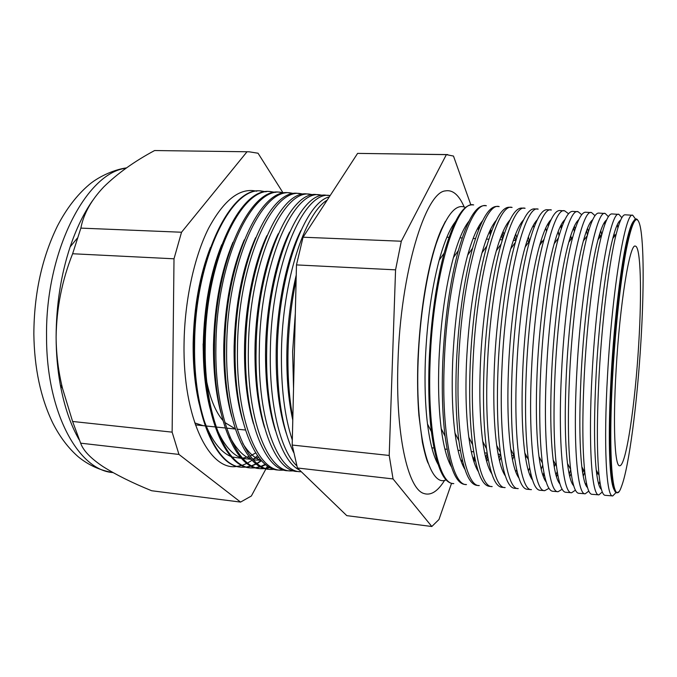 <?xml version="1.0" encoding="UTF-8"?>
<svg xmlns="http://www.w3.org/2000/svg" width="677" height="677" viewBox="0 0 677 677"><rect width="100%" height="100%" fill="white"/><g stroke="black" fill="none" stroke-linecap="round" stroke-linejoin="round"><path stroke-width="1.02" d="M205.148 425.884L195.391 424.868L203.151 425.681L194.714 422.897M478.537 229.909L477.911 227.861M465.522 207.526C455.976 202.88 446.194 214.973 436.157 243.805C426.789 272.628 419.748 317.183 418.149 360.308C415.06 436.013 429.7 488.1 446.101 479.866M461.249 461.502L462.154 459.556M464.151 206.934C458.93 194.917 452.685 189.568 445.415 190.889C425.444 192.073 400.572 272.814 398 361.23C395.241 433.729 407.825 488.955 423.836 493.482C430.843 495.818 437.791 491.409 444.654 480.255M633.511 221.311C631.683 223.325 629.686 228.699 627.528 237.458C621.317 262.109 614.377 318.816 611.272 373.839C608.868 418.166 608.682 451.297 610.705 473.231C611.61 482.202 612.82 487.812 614.344 490.063M618.236 491.959C615.283 495.099 613.04 489.344 611.509 474.687C609.478 452.532 609.681 419.012 612.118 374.136C615.266 318.435 622.273 261.017 628.518 236.129C632.115 221.836 635.153 216.454 637.632 219.991M635.542 219.086L632.783 215.294C625.599 210.445 612.33 287.928 607.591 374.356C603.385 445.991 606.38 497.79 612.761 495.919L616.036 492.56M620.614 220.186C618.236 221.354 615.621 227.472 612.761 238.524C606.169 263.717 599.162 319.087 596.225 372.688C593.974 415.526 593.983 447.988 596.242 470.075C597.512 481.432 599.23 487.855 601.413 489.353M612.575 495.902L605.246 495.336C602.589 495.344 600.533 488.633 599.052 475.22C596.775 452.338 596.826 418.513 599.187 373.746C602.276 317.733 609.528 259.9 616.273 233.827C619.633 220.761 622.628 214.423 625.252 214.804L632.589 215.278M630.338 227.692L630.507 228.826M621.85 217.698L618.947 214.389C610.891 209.489 596.725 286.862 592.147 373.239C588.051 444.831 591.833 496.656 598.942 494.845L602.293 491.993M614.496 236.205L614.09 233.624M606.626 219.949C603.977 221.591 601.117 228.174 598.036 239.692C591.114 265.367 584.082 319.366 581.306 371.538C579.207 412.885 579.385 444.654 581.839 466.834C583.252 478.673 585.148 485.595 587.534 487.592M598.73 494.828L592.028 494.312C588.956 494.286 586.553 486.966 584.818 472.334C582.338 449.266 582.203 416.05 584.42 372.68C587.34 317.953 594.66 261.339 601.768 234.674C605.568 220.431 608.978 213.526 612.025 213.94L618.736 214.381M617.306 224.662L617.906 227.827M608.378 216.665L605.221 213.5C596.293 208.55 581.238 285.804 576.829 372.13C572.844 443.689 577.396 495.539 585.233 493.787L588.804 491.096M601.633 234.86L600.778 230.544M592.68 219.78C589.76 221.895 586.663 228.953 583.371 240.944C576.161 267.051 569.137 319.662 566.522 370.404C564.559 410.262 564.889 441.294 567.495 463.517L567.504 463.55C569.052 475.855 571.126 483.276 573.707 485.781M584.996 493.761L578.903 493.296C575.399 493.245 572.64 485.257 570.635 469.339C567.978 446.151 567.681 413.579 569.763 371.622C572.53 318.198 579.867 262.828 587.306 235.621C591.546 220.143 595.413 212.637 598.891 213.086L604.993 213.483M604.392 222.437L604.866 224.366M600.16 236.84L599.737 233.726M595.007 215.667L591.605 212.612C581.814 207.611 565.87 284.755 561.631 371.038C557.755 442.546 563.078 494.422 571.625 492.729L575.425 490.182M588.415 231.652L587.518 228.157M578.776 219.678C575.585 222.268 572.243 229.808 568.748 242.298C561.301 268.769 554.319 319.967 551.857 369.278C550.037 407.63 550.486 437.909 553.211 460.098C554.903 472.961 557.146 480.898 559.93 483.911M571.371 492.712L565.879 492.281C561.902 492.204 558.779 483.522 556.494 466.233C553.701 442.986 553.278 411.1 555.216 370.573C557.831 318.478 565.16 264.385 572.869 236.688C577.574 219.907 581.907 211.749 585.85 212.231L591.351 212.595M591.63 220.753L591.876 221.591M587.408 235.249L586.62 230.485M581.738 214.702L578.09 211.732C567.444 206.671 550.629 283.714 546.551 369.947C542.785 441.421 548.861 493.321 558.127 491.68L562.155 489.259M575.188 228.902L574.341 226.245M564.906 219.636C561.453 222.699 557.873 230.739 554.175 243.754C546.542 270.529 539.637 320.297 537.326 368.161C535.625 405.007 536.184 434.49 538.994 456.594C540.813 469.999 543.208 478.461 546.195 481.99M557.848 491.663L552.957 491.282C548.48 491.163 544.96 481.736 542.404 463.009C539.51 439.771 538.968 408.612 540.779 369.532C543.25 318.774 550.528 266.002 558.466 237.881C563.653 219.703 568.468 210.877 572.92 211.393L577.819 211.715M583.379 240.91L587.306 235.621M574.341 231.559L573.605 227.878M568.562 213.754L564.686 210.852C553.194 205.749 535.507 282.681 531.597 368.872C527.933 440.304 534.762 492.23 544.731 490.647L548.979 488.329M562.003 226.626L561.241 224.671M551.086 219.653C547.354 223.207 543.538 231.762 539.654 245.319C531.885 272.332 525.081 320.644 522.915 367.052C521.341 402.383 521.984 431.029 524.836 452.981C526.765 466.952 529.329 475.956 532.52 480.001M544.435 490.622L540.128 490.292C535.118 490.123 531.2 479.917 528.365 459.658C525.403 436.496 524.768 406.107 526.461 368.5C528.788 319.104 535.972 267.686 544.088 239.201C549.766 219.551 555.098 210.005 560.074 210.555L564.39 210.835M570.762 235.545L571.27 238.871M561.351 228.471L560.691 225.712M551.383 209.988C539.044 204.835 520.511 281.657 516.754 367.797C513.191 439.187 520.774 491.138 531.437 489.615M548.869 224.696L548.235 223.334M537.301 219.746C533.29 223.791 529.245 232.88 525.174 246.995C517.321 274.193 510.661 321.016 508.622 365.952C507.166 399.76 507.868 427.525 510.746 449.257C512.777 463.813 515.493 473.384 518.887 477.962M531.123 489.589L527.391 489.302C521.823 489.09 517.482 478.047 514.368 456.171C511.38 433.153 510.67 403.585 512.244 367.467C514.435 319.468 521.502 269.446 529.736 240.665C535.93 219.458 541.795 209.142 547.329 209.726L551.061 209.972M558.203 231.373L559.033 235.858M548.429 225.822L547.896 223.884M538.181 209.125C525.013 203.921 505.626 280.642 502.038 366.731C498.577 438.087 506.895 490.063 518.243 488.591M541.431 241.689L541.151 240.267M535.778 223.029L535.312 222.174M523.558 219.898C519.267 224.451 514.994 234.09 510.737 248.806C502.85 276.106 496.359 321.414 494.455 364.869C493.11 397.128 493.863 423.98 496.715 445.424C498.839 460.588 501.699 470.735 505.304 475.863M517.913 488.566L514.748 488.32C508.596 488.058 503.815 476.134 500.413 452.541C497.434 429.734 496.673 401.038 498.128 366.452C500.193 319.874 507.107 271.291 515.409 242.29C522.128 219.416 528.542 208.288 534.678 208.897L537.843 209.108M545.738 228.039L546.474 231.314M535.583 223.495L535.211 222.31M525.081 208.279C511.093 203.024 490.859 279.626 487.423 365.682C484.072 436.995 493.127 488.989 505.16 487.575M529.372 241.122L528.407 236.781M522.746 221.574L522.483 221.151M509.849 220.11C505.279 225.196 500.777 235.41 496.343 250.752C488.481 278.078 482.185 321.846 480.408 363.786C479.164 394.488 479.942 420.375 482.743 441.455C484.952 457.271 487.965 468.019 491.764 473.697M504.805 487.55L502.207 487.347C495.412 487.025 490.182 474.154 486.518 448.749C483.573 426.248 482.777 398.474 484.131 365.445C486.052 320.314 492.788 273.22 501.115 244.067C508.351 219.441 515.358 207.441 522.119 208.084L524.717 208.254M533.366 225.314L533.967 227.548M527.485 241.037L527.307 239.98M512.083 207.433C497.273 202.127 476.202 278.628 472.935 364.632C469.677 435.903 479.46 487.931 492.171 486.568M516.746 237.754L515.713 233.887M496.182 220.397C491.324 226.033 486.594 236.848 481.999 252.843C473.756 282.901 468.577 319.527 466.478 362.72C465.336 391.839 466.123 416.71 468.839 437.35C471.116 453.835 474.264 465.209 478.275 471.471M491.79 486.543L489.75 486.382C482.295 485.984 476.591 472.114 472.656 444.781C469.796 422.66 468.983 395.884 470.227 364.438C472.03 320.805 478.554 275.243 486.831 246.03C494.608 219.526 502.216 206.603 509.654 207.272L511.702 207.407M521.112 223.055L521.518 224.349M515.578 240.47L514.791 236.29M499.177 206.587C483.564 201.238 461.672 277.638 458.549 363.591C455.393 434.829 465.894 486.881 479.282 485.57M504.052 234.479L503.104 231.441M482.549 220.761C477.395 226.956 472.444 238.406 467.689 255.102C459.615 284.763 454.606 320.28 452.659 361.653C451.618 389.165 452.397 412.978 454.995 433.085C457.33 450.29 460.614 462.323 464.828 469.186M478.884 485.544L477.387 485.426C469.22 484.944 463.043 470.007 458.854 440.617C456.095 418.987 455.291 393.261 456.433 363.439C458.557 318.562 463.94 280.151 472.58 248.188C480.89 219.686 489.124 205.783 497.282 206.468L498.78 206.561M508.977 221.151L509.138 221.582M513.657 239.446L513.826 240.386M503.206 237.068L502.359 233.159M486.374 205.757C469.956 200.35 447.243 276.648 444.281 362.567C441.226 433.762 452.439 485.832 466.487 484.58M491.409 231.661L490.563 229.334M468.958 221.184C463.5 227.98 458.329 240.098 453.429 257.531C445.568 286.718 440.744 321.076 438.958 360.604C438.011 386.482 438.764 409.162 441.218 428.651C443.596 446.608 446.998 459.336 451.432 466.834M466.072 484.546L465.107 484.47C456.188 483.903 449.52 467.824 445.094 436.242C442.479 415.196 441.7 390.595 442.741 362.457C444.704 319.426 449.9 282.131 458.337 250.566C467.198 219.932 476.083 204.97 484.994 205.664L485.959 205.723M501.539 235.156L502.436 239.54M490.766 233.463L490.013 230.468M473.672 204.928C456.45 199.478 432.925 275.674 430.115 361.543C427.162 432.696 439.085 484.8 453.793 483.598M478.808 229.207L478.106 227.506M455.393 221.692C449.63 229.105 444.239 241.934 439.195 260.171C431.613 288.783 427.001 321.905 425.376 359.555C424.513 383.757 425.224 405.244 427.509 424.022C429.912 442.783 433.432 456.247 438.087 464.414M453.353 483.564L452.93 483.53C443.198 482.845 436.022 465.548 431.384 431.63C428.947 411.269 428.202 387.887 429.15 361.476C430.944 320.348 435.937 284.255 444.112 253.19C453.514 220.27 463.076 204.166 472.8 204.869L473.231 204.894M489.505 231.568L490.292 234.834M295.324 313.392L292.633 351.617L293.539 388.471M296.238 275.006C290.704 298.709 287.59 323.818 286.904 350.347C286.388 376.776 288.351 400.039 292.786 420.129M292.845 417.853C289.13 398.211 287.522 376.014 288.021 351.287C288.656 326.483 291.355 302.687 296.12 279.897M327.203 200.113C304.701 213.348 282.571 281.023 281.463 350.813C280.913 387.075 284.535 416.812 292.312 440.025M300.986 230.358C287.124 257.319 277.062 304.21 276.199 349.518C275.691 383.597 279.119 411.726 286.464 433.915M293.657 452.498C282.326 429.311 276.876 395.317 277.325 350.508C278.433 273.914 304.938 202.364 329.293 196.897M330.156 195.577C304.007 189.712 271.46 264.732 270.368 350.009C269.031 404.761 280.65 451.068 296.831 465.835M289.612 232.008C276.038 259.088 266.366 304.675 265.57 348.697C265.105 381.422 268.397 408.747 275.446 430.674M299.598 470.083C280.396 461.375 265.147 411.692 266.687 349.747C267.745 264.385 300.563 189.365 326.923 195.365L329.564 195.543M323.284 195.433L320.314 194.934C293.547 188.908 260.315 263.878 259.342 349.214C257.565 419.909 277.942 472.284 300.58 471.725L301.324 471.751M278.255 233.768C265.012 260.916 255.745 305.183 255.017 347.876C254.594 379.238 257.734 405.718 264.453 427.314M299.903 471.666L297.685 471.497C274.904 472.047 254.366 419.664 256.118 348.977C257.057 263.658 290.475 188.714 317.42 194.748L319.637 194.891M313.603 194.824L310.472 194.299C283.096 188.231 249.238 263.125 248.383 348.418C246.682 419.088 267.601 471.48 290.738 470.955L293.92 470.879M266.916 235.655C254.044 262.811 245.192 305.716 244.532 347.073C244.143 377.038 247.13 402.62 253.503 423.836M290.044 470.904L288.25 470.769C264.986 471.277 243.932 418.877 245.607 348.223C246.445 262.93 280.447 188.062 307.976 194.13L309.778 194.248M303.981 194.214L300.681 193.656C272.704 187.554 238.236 262.371 237.492 347.639C235.867 418.276 257.319 470.684 280.955 470.202L284.306 470.117M255.593 237.686C242.501 267.44 235.342 303.626 234.115 346.26C233.768 374.813 236.586 399.455 242.578 420.214M280.253 470.143L278.873 470.041C255.127 470.515 233.557 418.098 235.164 347.47C235.884 262.211 270.478 187.411 298.591 193.52L299.97 193.614M294.419 193.605L290.949 193.021C262.371 186.886 227.294 261.618 226.668 346.852C225.119 417.464 247.105 469.889 271.24 469.449L274.752 469.364M244.279 239.87C231.712 269.268 224.874 304.464 223.765 345.465C223.452 372.553 226.093 396.223 231.686 416.448M271.24 469.449L269.548 469.313C245.319 469.753 223.249 417.32 224.789 346.717C225.39 261.491 260.577 186.776 289.257 192.911L290.23 192.979M284.915 193.004L281.285 192.395C252.106 186.226 216.428 260.882 215.912 346.082C214.431 416.66 236.95 469.102 261.576 468.696L265.257 468.611M232.981 242.222C220.981 271.189 214.482 305.335 213.492 344.669C213.213 370.277 215.658 392.888 220.837 412.513M261.576 468.696L260.273 468.594C235.579 468.992 212.993 416.55 214.465 345.972C214.964 260.78 250.727 186.133 279.982 192.31L280.549 192.344M275.463 192.403L271.672 191.769C241.909 185.557 205.63 260.137 205.224 345.304C203.819 415.856 226.854 468.315 251.979 467.951L255.821 467.858M221.692 244.761C210.293 273.22 204.166 306.258 203.286 343.882C203.041 367.958 205.283 389.461 210.022 408.4M251.979 467.951L251.057 467.883C225.89 468.239 202.804 415.78 204.209 345.236C204.598 260.07 240.936 185.498 270.758 191.709L270.918 191.718M266.069 191.811L262.126 191.142C231.771 184.906 194.891 259.409 194.604 344.542C193.267 415.06 216.826 467.536 242.434 467.215L246.436 467.113M210.412 247.52C199.664 275.37 193.918 307.231 193.148 343.095C192.928 365.597 194.959 385.924 199.241 404.076M261.474 191.1C231.102 185.033 194.291 259.494 194.011 344.5C192.683 415.018 216.259 467.494 241.901 467.172L246.174 467.045M256.735 191.219C240.056 187.309 223.977 199.707 208.508 228.42C194.13 257.108 184.576 301.028 184.051 343.781C182.68 418.42 209.599 471.632 237.102 466.377M640.916 341.614C644.03 290.882 643.996 242.721 640.07 225.839C636.879 212.84 632.386 220.304 626.58 248.222C621.071 276.571 615.537 326.128 612.77 374.102C607.607 461.012 613.159 511.118 621.478 486.509C629.051 467.071 637.302 402.46 640.916 341.614M92.444 200.79C83.703 213.357 76.264 228.724 70.137 246.885C60.905 274.921 56.233 304.98 56.115 337.053C56.242 354.477 58.383 371.614 62.538 388.488L72.6 421.466L80.648 443.173C83.195 450.501 90.616 458.287 102.912 466.521C115.877 474.738 132.125 482.811 151.656 490.74L240.555 502.089L251.37 495.996L265.985 468.797M616.095 370.26C612.803 425.545 614.801 466.749 619.641 465.751C626.047 466.614 635.254 403.907 638.716 344.153C641.906 292.845 640.806 246.233 635.305 246.123C629.796 243.077 619.802 303.838 616.095 370.26M599.822 481.398L598.773 484.444M586.417 482.98L585.681 484.817M582.669 472.978L583.532 469.956M573.174 483.877L572.81 484.673M569.23 474.323L570.677 469.72M555.978 475.059L557.23 471.522M555.216 463.847L554.251 467.071M542.886 475.372L543.927 472.732M542.683 465.099L541.228 469.415M529.956 475.364L530.76 473.528M529.609 467.807L528.407 470.947M517.177 475.119L517.719 474.002M516.695 469.762L515.781 471.886M511.871 456.51L512.193 455.494M503.916 471.158L503.333 472.385M498.949 458.388L500.328 454.36M498.585 454.191L498.28 455.105M486.196 459.717L487.592 455.976M487.186 453.412L485.671 457.627M473.595 460.639L474.763 457.779M474.492 456.349L473.248 459.471M273.931 469.119L270.03 469.339M266.146 468.501L270.157 467.536M269.548 467.206L265.511 468.289M264.631 468.425L260.56 468.611M256.49 467.773L260.687 466.817M261.593 466.504L265.756 464.642M265.35 464.304L261.17 466.258M260.256 466.588L256.05 467.638M255.373 467.731L251.142 467.892M246.91 467.062L251.269 466.098M251.971 465.869L256.304 464.007M257.243 463.5L261.559 460.698M246.648 466.986L251.023 465.971M251.717 465.734L256.067 463.821M257.006 463.305L261.33 460.453M282.876 192.581L258.055 153.23L249.102 151.792L154.61 150.539C134.393 161.371 117.476 173.464 103.869 186.818C91.234 200.104 83.567 213.864 80.868 228.115L72.625 253.748C62.039 280.32 56.529 308.086 56.115 337.053C56.166 353.766 57.562 369.676 60.295 384.798C64.383 406.699 70.679 425.029 79.175 439.788M249.102 151.792L154.61 150.539M246.97 151.834L181.538 232.236L80.868 228.115M181.538 232.236L174.006 258.8L72.625 253.748M174.006 258.8L172.127 432.146L72.6 421.466M172.127 432.146L178.956 454.428L80.648 443.173M178.956 454.428L240.555 502.089M266.349 468.12L267.525 465.945M479.189 228.259L478.597 226.609M470.879 204.928L453.48 156.057L446.363 154.644L401.309 241.232L395.563 269.844L389.207 455.452L393.049 478.935L431.816 526.503L438.984 519.496L451.534 483.327M612.44 482.202L612.11 483.293M431.816 526.503L346.785 515.646L297.431 467.993L292.193 445.043L296.475 264.91L303.059 237.212L357.6 153.391L447.742 154.584M393.049 478.935L297.431 467.993M389.207 455.452L292.193 445.043M395.563 269.844L296.475 264.91M401.309 241.232L303.059 237.212M446.363 154.644L357.6 153.391M237.382 466.343L241.917 465.387M242.408 465.234L246.919 463.381M247.638 463.009L252.123 460.216M253.088 459.505L257.548 455.714M203.413 418.648C210.708 439.17 219.847 451.779 230.823 456.476M232.186 457.009L241.41 458.321M242.569 458.211L248.975 456.56M250.228 456.027L255.678 452.921M216.775 428.896C223.647 444.569 231.712 454.216 240.987 457.855M242.823 458.49L251.277 459.311M252.741 459.116L258.724 457.322M229.867 436.885C236.171 448.944 243.271 456.383 251.184 459.201M253.435 459.878L261.178 460.292M242.688 443.308C248.383 452.6 254.62 458.346 261.398 460.529M461.384 461.875L462.332 460.292M473.985 461.832L475.144 459.649M486.695 461.528L488.066 458.651M499.524 460.893L501.09 457.22M512.497 459.835L514.071 455.672M517.262 475.271L517.846 474.492M525.606 458.194L526.088 456.823M530.209 475.965L531.039 474.695M543.284 476.481L544.316 474.653M556.469 476.777L557.687 474.264M569.789 476.752L571.168 473.426M583.252 476.278L584.708 472.131M596.869 475.119L597.639 472.622M126.066 168.209C86.622 172.627 45.384 250.854 46.552 336.3C46.231 412.674 78.583 470.312 112.974 472.58C100.162 470.43 88.636 465.209 78.388 456.899C68.385 448.199 59.855 436.936 52.814 423.108C40.628 397.848 34.307 368.119 33.85 333.93C34.062 293.725 41.94 257.734 57.469 225.957C66.371 208.812 76.933 195.035 89.169 184.635C96.879 178.059 111.933 169.961 126.557 167.862M203.125 343.891L203.269 350.957M206.84 382.277C210.471 399.447 215.802 412.149 222.843 420.375M224.84 422.507L235.198 428.795M237.111 429.193L245.404 430.013M211.029 282.224L206.857 300.673M78.041 437.029L77.39 436.572M428.126 463.229C426.62 460.191 424.707 453.235 422.397 442.36L418.894 415.348C417.574 398.55 417.244 380.051 417.929 359.834C419.842 318.901 424.809 283.629 432.831 254.027C437.029 239.573 438.628 235.918 441.286 229.528L445.373 221.447M437.3 461.926L437.012 462.399M627.528 237.458L628.518 236.129M612.761 238.524L616.273 233.827M598.036 239.692L601.768 234.674M568.748 242.298L572.869 236.688M554.175 243.754L558.466 237.881M539.654 245.319L544.088 239.201M525.174 246.995L529.736 240.665M510.737 248.806L515.409 242.29M496.343 250.752L501.115 244.067M481.999 252.843L486.831 246.03M467.689 255.102L472.58 248.188M453.429 257.531L458.337 250.566M439.195 260.171L444.112 253.19M205.732 425.951L215.134 426.925M216.132 427.035L225.17 427.974M226.592 428.118L235.274 429.023M237.111 429.218L237.932 429.303M539.814 458.134L539.197 458.075M526.901 456.899L525.377 456.755M514.105 455.672L511.685 455.443M500.675 454.394L498.103 454.149M487.135 453.099L484.63 452.862M473.697 451.813L471.268 451.584M460.343 450.543L458.016 450.323M447.091 449.274L444.882 449.063M433.923 448.022L431.85 447.819M242.434 467.215L241.901 467.172M555.208 242.341L554.581 242.315M542.252 241.731L540.72 241.655M529.406 241.122L526.977 241.012M515.925 240.487L513.344 240.369M502.342 239.844L499.829 239.726M488.862 239.209L486.424 239.091M475.466 238.575L473.13 238.465M462.163 237.949L459.945 237.847M448.953 237.322L446.862 237.229M60.295 384.798L62.538 388.488M70.137 246.885L77.288 238.177M427.509 424.022L431.384 431.63M441.218 428.651L445.094 436.242M454.995 433.085L458.854 440.617M468.839 437.35L472.656 444.781M482.743 441.455L486.518 448.749M496.715 445.424L500.413 452.541M510.746 449.257L514.368 456.171M524.836 452.981L528.365 459.658M538.994 456.594L542.404 463.009M553.211 460.098L556.494 466.233M567.495 463.517L570.635 469.339M581.839 466.834L584.818 472.334M596.242 470.075L599.052 475.22M610.705 473.231L611.509 474.687M454.267 224.036L454.055 223.528"/></g></svg>
